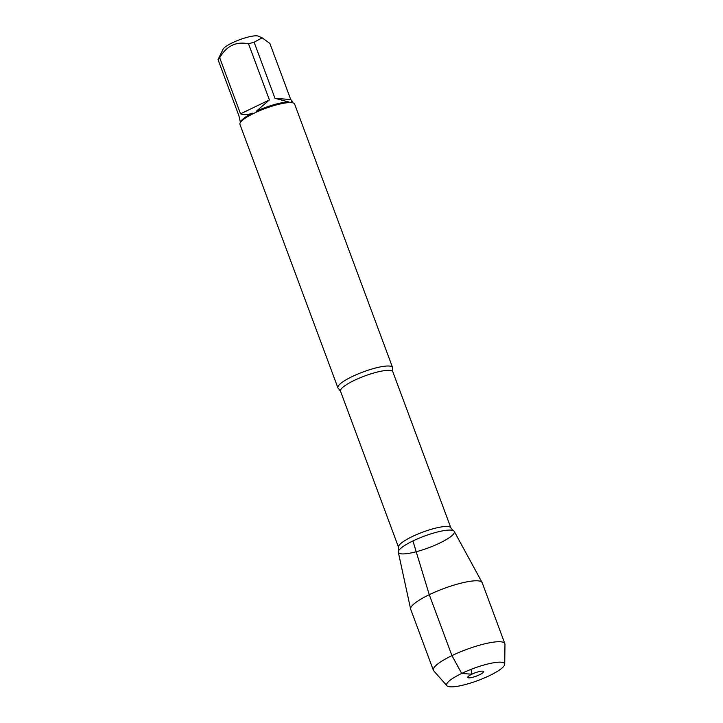 <?xml version="1.0" encoding="UTF-8"?>
<svg xmlns="http://www.w3.org/2000/svg" width="723" height="723" viewBox="0 0 723 723"><rect width="100%" height="100%" fill="white"/><g stroke="black" fill="none" stroke-linecap="round" stroke-linejoin="round"><path stroke-width="1.08" d="M338.472 388.513A29.164 6.064 -20.4 0 1 337.903 387.817A29.164 6.064 -20.4 0 1 352.101 376.629A29.164 6.064 -20.4 0 1 392.571 367.483A29.164 6.064 -20.4 0 1 392.598 368.387L392.806 371.73A27.908 5.802 159.6 0 0 354.089 380.488A27.908 5.802 159.6 0 0 340.497 391.188L338.472 388.513M392.571 367.483L294.604 104.049A29.164 6.064 159.6 0 0 293.529 103.073A29.164 6.064 159.6 0 0 292.39 102.747L290.086 102.576A29.164 6.064 159.6 0 0 256.294 112.182L252.074 114.225A29.164 6.064 159.6 0 0 240.108 122.946A29.164 6.064 159.6 0 0 239.937 124.383L337.903 387.817M240.407 122.323L238.897 115.725L218.039 59.62L223.055 49.254A19.241 4.004 -20.4 0 1 244.112 38.192A19.241 4.004 -20.4 0 1 258.292 36.15L262.16 37.822L269.869 43.443L290.736 99.539L274.993 98.328L288.748 101.97A27.998 5.82 159.6 0 0 256.385 111.179L269.399 99.919L248.531 43.814A27.998 5.82 -20.4 0 1 254.125 42.223L262.16 37.822M218.039 59.62A27.998 5.82 -20.4 0 1 219.684 57.723C226.606 45.865 236.222 41.229 248.531 43.814M293.529 103.073L292.083 102.449A27.998 5.82 159.6 0 0 291.007 102.142L292.309 101.238L290.736 99.539M219.684 57.723L240.542 113.827C243.796 115.129 247.7 114.912 252.246 113.177A27.998 5.82 159.6 0 0 240.795 121.527L240.108 122.946M254.125 42.223L274.993 98.328M292.39 102.747L291.007 102.142M256.294 112.182L256.385 111.179M288.748 101.97L290.086 102.576M252.246 113.177L252.074 114.225M446.913 685.738L433.701 670.799A38.138 7.926 -20.4 0 1 433.357 670.248L410.7 609.308A38.138 7.926 -20.4 0 1 410.628 609.082L398.319 552.227A29.86 6.209 -20.4 0 1 412.914 540.958A29.86 6.209 159.6 0 0 398.527 550.971A29.86 6.209 159.6 0 0 410.474 553.059A29.86 6.209 159.6 0 0 439.801 543.036A29.86 6.209 159.6 0 0 453.285 530.61A29.86 6.209 159.6 0 0 412.914 540.958A29.86 6.209 -20.4 0 1 454.27 531.423L482.096 582.503A38.138 7.926 -20.4 0 1 482.196 582.72L504.862 643.66A38.138 7.926 -20.4 0 1 504.961 644.292L504.726 664.238A30.944 6.435 159.6 0 0 473.393 668.477A30.944 6.435 159.6 0 0 446.913 685.738A30.944 6.435 159.6 0 0 489.57 675.589A30.944 6.435 159.6 0 0 504.726 664.238M269.399 99.919L240.542 113.827M410.628 609.082A38.138 7.926 -20.4 0 1 429.272 594.686A38.138 7.926 -20.4 0 1 482.096 582.503M433.357 670.248A38.138 7.926 -20.4 0 1 466.344 649.525A38.138 7.926 -20.4 0 1 504.862 643.66M479.439 674.803A8.45 1.753 159.6 0 0 483.416 671.387A8.45 1.753 159.6 0 0 471.83 674.216A8.45 1.753 159.6 0 0 467.709 677.225A8.45 1.753 159.6 0 0 471.432 677.578A8.45 1.753 159.6 0 0 479.439 674.803M470.998 669.39L471.83 674.216L461.708 673.429L451.938 655.625L429.272 594.686L412.914 540.958M340.497 391.188L398.563 547.32A27.908 5.802 -20.4 0 1 412.155 536.62A27.908 5.802 -20.4 0 1 450.872 527.862L453.285 530.61M292.896 102.802L292.309 101.238M392.806 371.73L450.872 527.862M398.563 547.32L398.527 550.971"/></g></svg>
